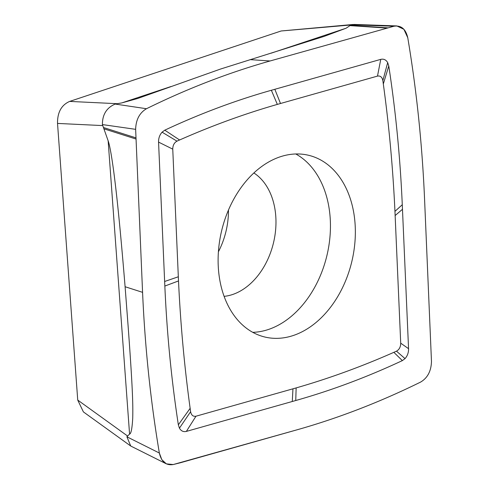 <?xml version="1.0" encoding="UTF-8"?>
<svg xmlns="http://www.w3.org/2000/svg" width="489" height="489" viewBox="0 0 489 489"><rect width="100%" height="100%" fill="white"/><g stroke="black" fill="none" stroke-linecap="round" stroke-linejoin="round"><path stroke-width="0.73" d="M228.467 210.044A65.422 46.822 -76.4 0 1 218.412 251.762M352.997 24.481L281.144 30.984L69.652 101.412C61.418 105.019 57.378 112.354 57.525 123.424L77.733 400.075L83.393 411.903L130.734 446.029L126.895 436.793L129.567 434.073C131.04 433.884 132.091 428.725 132.708 418.59C133.094 404.91 132.684 388.352 128.173 326.848L125.098 286.731C119.585 219.818 116.358 191.841 113.784 171.951C111.547 155.361 109.664 144.976 108.142 140.795L102.409 124.579C102.36 114.567 106.62 107.727 115.19 104.059L121.889 102.886L137.58 98.515L220.557 69.041L324.085 36.406L346.09 28.221L351.23 24.786L354.164 24.45L396.799 25.923L393.92 26.235C401.127 25.128 405.742 28.973 407.765 37.751A1097.481 785.456 -76.4 0 1 424.538 198.442L431.475 361.438C431.188 371.072 427.582 377.942 420.65 382.056A1097.481 785.456 -76.4 0 1 297.031 429.813L173.198 464.55C165.991 465.65 161.376 461.812 159.353 453.034A1097.481 785.456 -76.4 0 1 142.574 292.343L135.642 129.34C135.93 119.713 139.536 112.843 146.468 108.729L115.19 104.059M126.895 436.793L159.353 453.034L161.822 459.672L166.358 463.859L130.734 446.029M102.409 124.579L135.642 129.34C135.93 119.713 139.536 112.843 146.468 108.729A1097.481 785.456 -76.4 0 1 270.087 60.972L393.92 26.235L351.23 24.786M166.358 463.859L173.198 464.55L180.502 462.728L297.031 429.813A1097.481 785.456 -76.4 0 0 420.65 382.056C427.575 377.942 431.188 371.072 431.475 361.438L424.538 198.442A1097.481 785.456 -76.4 0 0 407.765 37.751L403.896 29.303L396.787 25.923M394.953 211.364L402.276 204.726L408.559 348.681C408.633 352.575 407.453 355.882 405.039 358.608L402.349 360.607C367.123 377.086 331.591 390.387 295.753 400.515L292.281 401.493L292.96 388.816L195.973 416.212C193.124 416.72 191.34 415.216 190.612 411.707L190.142 408.315C184.396 366.536 180.52 324.085 178.509 280.949L172.751 149.139C172.813 145.349 174.218 142.684 176.975 141.15L179.604 139.982C211.957 125.685 244.531 113.827 277.33 104.395L377.49 76.101C380.338 75.593 382.123 77.097 382.85 80.606L383.321 83.998C389.067 125.777 392.942 168.228 394.953 211.364L400.711 343.174C400.65 346.964 399.244 349.629 396.487 351.163L393.859 352.331C361.505 366.628 328.932 378.486 296.138 387.918L292.96 388.816M190.612 411.707L179.432 428.162C181.113 431.023 183.424 432.105 186.364 431.408L292.281 401.493M179.432 428.162L178.344 424.813C171.407 379.47 166.902 333.223 164.842 286.053L164.64 281.493L178.326 276.774M176.975 141.15L162.079 132.177C159.658 134.903 158.485 138.21 158.558 142.103L164.64 281.493M162.079 132.177L164.769 130.178C199.995 113.699 235.527 100.398 271.364 90.269L274.836 89.291L280.503 103.497M402.276 204.726C400.216 157.562 395.711 111.309 388.773 65.972L387.685 62.623C386.004 59.762 383.694 58.674 380.754 59.371L274.836 89.291M408.559 348.681L400.711 343.174M293.259 335.509A93.46 66.889 103.6 0 0 354.898 242.538A93.46 66.889 103.6 0 0 308.632 155.294A93.46 66.889 103.6 0 0 280.203 156.804A93.46 66.889 103.6 0 0 218.565 249.775A93.46 66.889 103.6 0 0 264.83 337.019A93.46 66.889 103.6 0 0 293.259 335.509M380.754 59.371L377.49 76.101M277.33 104.395L271.364 90.269M158.558 142.103L172.751 149.139M178.509 280.949L164.842 286.053M186.364 431.408L195.973 416.212M296.138 387.918L295.753 400.515M295.772 153.974A93.46 66.889 -76.4 0 1 328.92 245.417A93.46 66.889 -76.4 0 1 268.351 329.507A93.46 66.889 -76.4 0 1 252.782 332.337M159.353 453.028A1097.481 785.456 -76.4 0 1 142.574 292.343L135.642 129.34M146.468 108.729A1097.481 785.456 -76.4 0 1 270.087 60.972L393.92 26.235M281.144 30.984L350.839 24.982M121.889 102.886L170.93 86.553M271.022 53.222L346.09 28.221M116.859 103.68L69.652 101.412M127.391 435.87L77.733 400.075M57.525 123.424L102.696 125.587M129.567 434.073L108.142 140.795M270.087 60.972L250.087 59.627M387.508 27.824L350.613 25.367M350.301 25.642L386.616 28.056M142.574 292.343L125.098 286.731M104.2 128.9L135.881 138.992M135.844 137.819L103.65 127.568M402.478 209.292L395.136 215.539M387.685 62.623L382.85 80.606M179.604 139.982L164.769 130.178M190.142 408.315L178.344 424.813M393.859 352.331L402.349 360.607M396.487 351.163L405.039 358.608M383.321 83.998L388.773 65.972M224.127 296.352A65.422 46.822 103.6 0 0 232.513 294.537A65.422 46.822 103.6 0 0 274.629 237.361A65.422 46.822 103.6 0 0 253.864 172.953"/></g></svg>
